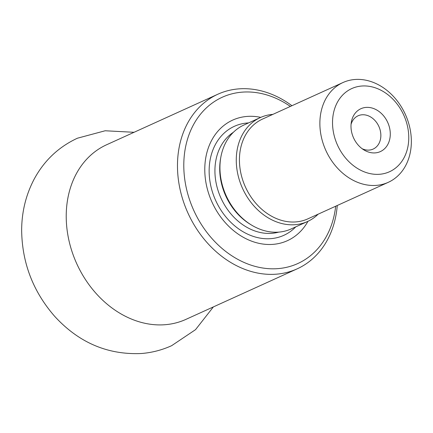 <?xml version="1.0" encoding="UTF-8"?>
<svg xmlns="http://www.w3.org/2000/svg" width="433" height="433" viewBox="0 0 433 433"><rect width="100%" height="100%" fill="white"/><g stroke="black" fill="none" stroke-linecap="round" stroke-linejoin="round"><path stroke-width="0.65" d="M290.364 106.431A91.325 72.744 65.6 0 0 184.079 157.839A91.325 72.744 65.6 0 0 277.834 268.633A91.325 72.744 65.6 0 0 335.689 206.211M307.971 221.306A66.206 52.734 -114.4 0 1 215.791 209.502A66.206 52.734 -114.4 0 1 247.14 116.423A66.206 52.734 -114.4 0 1 260.763 117.375M337.258 205.496A95.893 76.381 -114.4 0 1 297.184 268.839A95.893 76.381 -114.4 0 1 276.211 274.186A95.893 76.381 -114.4 0 1 183.089 200.506A95.893 76.381 -114.4 0 1 217.869 94.221A95.893 76.381 -114.4 0 1 291.934 105.717M318.174 214.167A57.08 45.465 -114.4 0 1 307.527 221.512L291.187 228.933A57.08 45.465 -114.4 0 1 226.188 195.765A57.08 45.465 -114.4 0 1 243.974 124.996L260.314 117.576A57.08 45.465 -114.4 0 1 272.801 114.393A57.08 45.465 -114.4 0 1 272.85 114.388M366.053 107.406A23.539 18.749 -114.4 0 1 390.257 135.264A23.539 18.749 -114.4 0 1 363.974 149.959A23.539 18.749 -114.4 0 1 351.336 122.133A23.539 18.749 -114.4 0 1 366.053 107.406M361.744 86.026A45.665 36.372 65.6 0 0 342.985 154.673A45.665 36.372 65.6 0 0 407.193 149.748A45.665 36.372 65.6 0 0 361.744 86.026M354.936 79.488A54.796 43.646 -114.4 0 1 408.146 121.592A54.796 43.646 -114.4 0 1 388.277 182.325A54.796 43.646 -114.4 0 1 325.87 150.484A54.796 43.646 -114.4 0 1 342.952 82.546A54.796 43.646 -114.4 0 1 354.936 79.488M388.277 182.325L307.836 218.86A54.796 43.646 -114.4 0 1 245.435 187.024A54.796 43.646 -114.4 0 1 262.512 119.08L342.952 82.546M307.527 221.512A57.08 45.465 -114.4 0 1 242.523 188.344A57.08 45.465 -114.4 0 1 260.314 117.576M362.129 148.714A18.267 14.549 65.6 0 0 373.165 149.066A18.267 14.549 65.6 0 0 379.79 128.817A18.267 14.549 65.6 0 0 362.053 114.783A18.267 14.549 65.6 0 0 358.059 115.806A18.267 14.549 65.6 0 0 351.06 124.347M217.869 94.221L106.615 144.757A95.893 76.381 65.6 0 0 71.835 251.037A95.893 76.381 65.6 0 0 164.957 324.723A95.893 76.381 65.6 0 0 185.93 319.375L297.184 268.839M248.553 122.912A59.851 47.673 65.6 0 0 247.443 122.983A59.851 47.673 65.6 0 0 215.98 201.15A59.851 47.673 65.6 0 0 295.766 226.854M233.382 132.281A55.251 44.009 65.6 0 0 220.976 198.135A55.251 44.009 65.6 0 0 278.733 232.115M220.651 158.245A55.251 44.009 65.6 0 0 250.804 224.624M213.372 306.91L195.516 329.67L171.647 345.675C162.045 350.048 151.972 352.657 141.418 353.512C107.644 355.006 78.725 342.606 54.661 316.312C33.049 291.501 22.045 262.793 21.65 230.194C21.742 211.813 25.937 194.753 34.234 179.008C44.236 160.54 58.628 146.944 77.41 138.214L105.17 130.766L134.057 132.292"/></g></svg>
